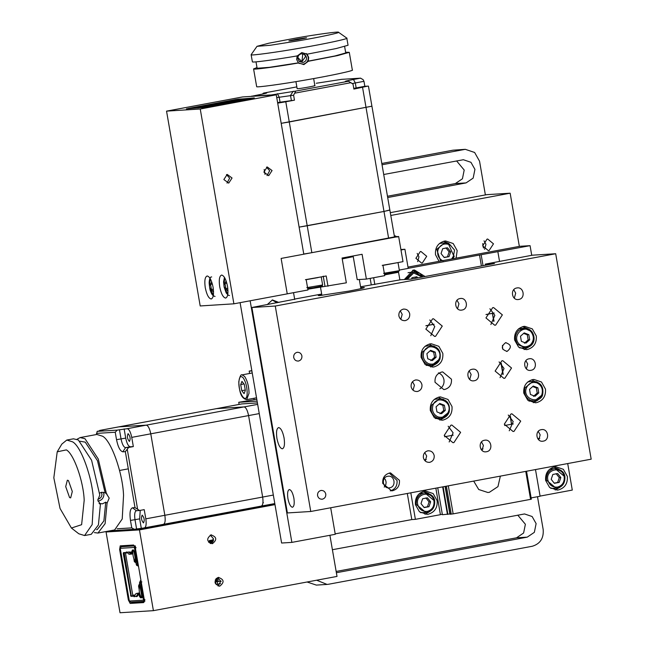 <?xml version="1.0" encoding="UTF-8"?>
<svg xmlns="http://www.w3.org/2000/svg" width="645" height="645" viewBox="0 0 645 645"><rect width="100%" height="100%" fill="white"/><g stroke="black" fill="none" stroke-linecap="round" stroke-linejoin="round"><path stroke-width="0.97" d="M408.019 272.73L414.227 271.803L422.983 276.899M411.566 279.027L412.026 277.681L416.839 276.778L417.718 277.882M416.202 278.164L415.404 277.044M549.621 469.205L555.031 468.584C561.158 469.431 564.448 472.156 564.891 476.744C565.165 483.411 562.287 487.273 556.264 488.329L546.468 480.17C546.041 474.188 548.54 470.366 553.966 468.713L555.031 468.584L564.835 476.744C565.262 482.726 562.763 486.548 557.336 488.2L550.814 488.386M560.827 477.534L559.183 482.412L554.361 483.315L551.193 479.332L552.838 474.454L557.651 473.559L560.827 477.534L559.279 477.631L556.103 473.656M559.183 482.412L557.635 482.508L559.279 477.631M557.635 482.508L554.224 483.129M419.419 493.49L424.837 492.869C430.965 493.715 434.254 496.44 434.698 501.028C434.972 507.696 432.094 511.558 426.071 512.614L416.275 504.454C415.848 498.464 418.347 494.651 423.773 492.998L424.837 492.869L434.633 501.028C435.069 507.01 432.569 510.832 427.135 512.477L420.621 512.67M430.634 501.818L428.99 506.696L424.168 507.591L421 503.616L422.636 498.738L427.458 497.843L430.634 501.818L429.078 501.915L425.91 497.94M428.99 506.696L427.441 506.793L429.078 501.915M427.441 506.793L424.023 507.413M485.379 194.919L479.549 161.202L474.631 152.478L465.303 149.326L382.034 164.765M383.719 174.505L463.352 159.726L470.931 162.29L474.938 169.369L473.164 178.109L466.069 182.906L387.693 197.531M537.503 496.715L543.187 529.593C543.816 538.301 540.179 543.856 532.278 546.259L328.644 584.233L327.088 584.426L316.647 580.218M332.401 549.717L524.538 513.952L532.117 516.516L536.116 523.603L534.35 532.335L527.255 537.14L336.376 572.736M465.303 149.326L453.016 150.188L381.808 163.475M307.093 582L316.356 585.096L327.088 584.426M336.158 571.446L516.524 537.809L523.611 533.004L525.385 524.272L517.766 515.137M387.468 196.241L455.338 183.575L462.433 178.778L464.198 170.046L456.579 160.911M240.698 384.549L241.956 381.372L244.278 384.331L245.334 390.459L244.076 393.644L241.762 390.685L240.698 384.549L243.971 383.936M245.261 390.031L241.762 390.685M426.708 256.299L422.29 263.047L421.661 263.128L415.888 258.314L420.306 251.566L420.935 251.486L426.708 256.299M417.678 261.668L418.96 256.783L417.17 253.429M493.481 243.842L489.055 250.599L488.426 250.671L482.654 245.866L487.072 239.11L487.701 239.037L493.481 243.842M484.572 249.333L485.967 244.318L484.048 240.843M450.968 245.753L448.751 243.471M440.616 261.08L436.713 249.301L444.889 242.818L448.638 243.399L443.591 241.294M439.06 261.37L435.488 254.662C434.98 247.591 437.931 243.076 444.349 241.125L445.606 240.972L453.185 243.528L457.184 250.615L456.079 258.194M390.306 212.656L486.781 194.661L510.155 193.202L519.346 246.39M390.789 215.462L510.155 193.202M406.277 257.161L407.269 262.87M439.471 243.439L444.889 242.818L448.678 243.407L454.54 250.05L452.943 258.774M444.22 257.54L441.043 253.566L442.688 248.688L447.501 247.793L450.678 251.768L449.033 256.646L444.22 257.54M444.074 257.363L449.033 256.646M447.485 256.742L449.13 251.864L450.678 251.768M449.13 251.864L445.953 247.89M483.436 247.962L482.686 243.617L483.444 247.978M257.105 401.158L238.731 402.303L256.783 399.271M251.832 370.609L249.188 371.101L251.889 370.931M238.731 402.303L239.093 404.423M265.151 505.366L265.498 506.099M254.082 399.44L253.888 398.288M249.599 373.471L249.188 371.101M145.818 518.846C146.552 524.2 146.068 527.207 144.367 527.884L134.321 529.295L131.757 527.876L130.467 520.434C129.443 512.944 130.121 508.728 132.499 507.776L135.007 507.623L139.554 510.501L144.222 509.631L145.818 518.846L164.846 515.291C165.58 520.644 165.096 523.659 163.395 524.337C165.096 523.659 165.58 520.644 164.846 515.291L150.769 433.819C149.664 428.49 148.156 425.603 146.262 425.152L118.712 426.877L146.262 425.152C148.156 425.603 149.664 428.49 150.769 433.819L164.846 515.291L262.66 497.053C263.394 502.407 262.91 505.414 261.209 506.091L261.209 506.091C262.91 505.414 263.394 502.407 262.66 497.053L248.583 415.582L262.66 497.053L273.327 495.062M127.234 428.699C129.129 429.151 130.629 432.045 131.741 437.375L133.338 446.582L128.661 447.453L125.34 451.653L122.832 451.814C120.18 451.178 118.075 447.13 116.519 439.672L115.237 432.239L117.197 430.118L127.234 428.699L244.076 406.906C245.971 407.358 247.47 410.252 248.583 415.582C247.47 410.252 245.971 407.358 244.076 406.906L216.647 408.624L244.076 406.906L257.661 404.375M118.599 426.909L216.406 408.664M257.411 402.932L241.778 403.931M65.701 486.604L69.579 497.561L70.652 497.892L72.305 491.498L68.426 480.533L67.354 480.211L65.701 486.604L67.354 480.211L68.426 480.533L72.305 491.498L70.652 497.892L69.579 497.561L65.701 486.604M144.367 527.884L274.794 503.568M101.362 492.329L101.975 494.191C101.878 496.763 100.604 498.416 98.153 499.141L97.863 499.182M103.426 492.232L103.918 494.175C103.789 497.73 102.031 500.012 98.629 501.02L97.975 501.101M99.556 493.111L101.652 492.264L105.119 492.788L107.086 494.175M76.997 439.277L80.133 437.576L85.011 438.729L98.274 459.014L106.449 493.772L109.198 498.085L107.086 503.132L105.756 502.149L102.442 503.842L99.08 503.398L99.806 504.003M107.086 503.132L105.103 523.692L97.943 533.052L114.633 529.94L122.219 518.983L123.55 495.408C122.808 473.253 111.287 440.712 102.611 436.23L96.823 434.456L80.133 437.576M71.418 528.029L78.803 533.778L84.584 535.543L92.171 524.587L93.509 501.012C92.759 478.856 81.246 446.316 72.562 441.833L66.774 440.059L61.831 444.099L57.211 451.822L53.825 477.8L60.033 508.454L71.418 528.029L81.617 524.699L84.189 500.302C83.552 481.428 73.74 453.701 66.346 449.887L57.211 451.822M84.584 535.543L91.259 534.302L98.427 524.933L100.41 504.382L97.847 500.206L99.773 495.021L91.598 460.264L78.335 439.971L73.457 438.818L66.774 440.059M105.119 492.788L97.5 460.74L85.245 442.139L80.061 441.245M96.556 529.65L97.282 529.521L103.893 520.902L105.756 502.149M97.943 533.052L94.396 532.593M218.308 577.428C224.097 579.347 224.605 582.25 219.808 586.136C214.019 584.225 213.511 581.322 218.308 577.428L218.784 577.372M218.131 586.087L220.775 581.169L217.599 577.63M210.963 534.923C216.76 536.834 217.26 539.744 212.471 543.63C206.674 541.711 206.174 538.809 210.963 534.923L211.439 534.858M210.786 543.582L213.439 538.656L210.262 535.124M174.843 523.006L174.706 522.232M220.445 513.702L220.574 514.476M259.137 506.486L259.266 507.26M113.883 530.529L106.062 531.988L139.457 529.9L274.98 504.624M274.931 504.342L153.76 526.941L135.644 529.722L116.56 530.916L115.729 530.875L117.156 530.384M329.909 535.285L337.012 576.42L153.405 610.662L139.457 529.9M122.873 546.436L123.066 545.686M144.061 602.148L133.499 602.801L132.604 602.051M119.631 549.484L120.212 545.863L133.628 545.025L135.434 548.492L144.158 598.971L143.577 602.591L130.161 603.43L128.355 599.963L119.631 549.484L120.333 549.355M153.405 610.662L120.018 612.75L106.062 531.988M219.808 586.136L219.332 586.2M212.471 543.63L211.995 543.687M217.534 577.654L218.187 581.427L218.969 581.379L217.276 581.693L217.704 584.168L220.534 583.652M218.969 581.379L221.219 581.242M215.269 579.903L216.019 584.249L217.704 584.168M217.276 581.693L216.325 581.734L215.841 578.936M218.187 581.427L216.325 581.734M139.433 602.43L138.659 601.68M136.764 601.793L137.53 602.551M134.249 594.988L132.773 595.271L125.485 553.071L126.694 552.991M139.788 593.956L137.748 594.335M134.176 595.182L132.773 595.271L131.854 596.254M139.892 594.295L137.248 594.787M140.07 594.811L138.191 594.932L139.989 594.593M130.242 552.241L132.781 552.612M129.54 552.668L130.556 552.475M140.989 580.621L140.336 580.742L139.747 582.306M136.006 547.855L135.2 547.984L135.136 547.226M139.175 589.586L138.554 586.015L140.368 585.902M140.247 596.319L140.078 594.835M132.854 553.015L132.491 551.427M136.176 561.61L134.362 561.722L133.757 558.256M144.077 599.399L144.948 599.64M134.515 559.981L134.716 561.15L136.385 561.053M132.838 550.266L132.983 551.12M141.037 597.73L141.835 597.681M140.771 586.426L139.102 586.523L139.304 587.7M140.836 596.56L140.981 597.415M139.723 584.418L139.143 584.459L139.707 584.346M134.362 561.722L135.99 562.827M138.191 594.932L137.183 596.464M136.796 565.205L138.514 566.31M140.997 580.702L140.336 580.742M125.485 553.071L124.622 552.596M139.143 584.459L138.554 586.015M139.53 586.45C138.707 590.457 139.352 594.19 141.465 597.649L141.215 597.697M134.716 561.15L135.684 561.037M133.209 549.871C132.394 553.878 133.039 557.611 135.144 561.077M136.184 559.876L134.652 551.015M142.505 596.456L140.973 587.595M127.057 552.354L126.38 552.483L126.364 551.935L129.21 554.24M126.404 552.16L132.314 552.031L133.031 549.935M131.636 552.152L132.354 550.064L133.467 549.991L133.926 550.87L136.297 564.593L136.756 565.48L138.344 565.318M132.886 550.112L132.354 550.064M141.892 581.911L141.231 582.056M142.4 597.641L140.602 597.842L141.723 597.77L141.868 596.851L139.497 583.128L139.651 582.209L140.312 582.088M140.602 597.842L141.287 597.713M141.086 597.56L139.868 595.754L139.191 595.883L140.4 597.689M139.868 595.754L139.191 595.883M136.934 596.48L136.248 596.609L136.232 596.069M139.578 593.158L138.151 593.424L136.248 596.609M134.708 596.625L134.063 596.52L136.006 593.553L139.522 592.9M124.106 552.539L131.201 595.383L131.661 596.27L134.612 596.085L133.934 596.206L134.031 596.746M131.661 596.27L133.934 596.206M130.983 596.391L123.284 553.587L123.429 552.668L126.38 552.483M135.337 548L134.523 548.105L134.257 547.444L120.228 548.323L129.339 601.043L143.359 600.164L143.4 599.487L144.214 599.374M144.738 600.559L144.077 599.358M137.514 565.431L134.523 548.105L135.2 547.984L135.418 546.573M143.359 600.164L144.867 601.277M129.331 601.011L130.701 602.172L144.262 601.325M129.258 601.043L120.147 548.315L121.268 546.734L128.782 545.331M134.257 547.444L135.289 545.855L121.268 546.734M132.854 553.079L131.233 553.386L129.226 551.902M128.548 552.031L131.362 554.103L128.935 554.273M132.822 552.821L130.314 553.289M132.87 553.821L131.362 554.103M139.763 593.868L138.272 594.142L136.893 596.262M213.035 541.486L210.06 541.937L209.972 541.405L210.52 541.905M213.39 540.849L210.028 541.389M211.883 541.695L211.794 541.171L213.277 540.889M211.794 541.171L210.431 541.373M213.487 539.817L209.278 540.599L213.479 539.954M213.398 540.429L210.488 540.97L213.374 540.776M209.617 542.534L209.278 540.599M210.415 540.526L210.488 540.97L209.585 541.026L209.786 542.195M209.488 542.284L208.722 542.421L209.891 542.276L210.077 543.332M212.269 542.582L212.576 541.727L210.141 542.211L210.351 543.445M209.488 542.251L211.221 541.929M211.939 541.848L212.423 541.736L211.447 541.131L211.939 541.848L211.81 541.107M211.971 541.074L212.1 541.816M209.585 541.026L211.036 541.211M410.809 492.828L415.388 519.346L440.422 514.678L435.843 488.16M399.868 279.898L398.473 271.803M442.317 514.267L440.414 514.621M408.212 268.336L479.517 255.033L481.412 266.006M425.063 276.512L414.469 269.989L413.211 270.142L404.334 279.543M373.649 277.729L374.834 284.566M415.445 504.713C414.928 497.642 417.887 493.127 424.305 491.176L425.563 491.014L433.142 493.578L437.141 500.665C437.649 507.736 434.698 512.243 428.28 514.202L427.022 514.355L419.444 511.791L415.445 504.713M479.517 255.033L530.069 245.664L519.814 246.301L407.995 267.103M250.139 300.788L291.871 542.389L281.615 543.025L240.093 302.658M530.069 245.664L531.73 255.299M567.705 463.562L572.284 490.079L540.075 496.094M428.594 493.441L423.547 491.345M424.982 514.283L429.723 511.582M417.976 272.375L412.687 270.255M558.788 469.157L553.741 467.061M555.176 489.998L559.925 487.298M558.473 489.918L557.216 490.071L549.637 487.515L545.638 480.428C545.13 473.357 548.081 468.842 554.498 466.891L555.756 466.738L563.335 469.294L567.334 476.381C567.842 483.452 564.891 487.967 558.473 489.918M335.19 533.858L411.808 519.572L415.388 519.346M291.871 542.389L335.263 534.294L330.683 507.768M531.125 497.908L540.099 496.231L535.487 469.568M277.011 302.811L272.198 299.981M497.875 251.816L499.544 261.467M481.186 254.928L483.049 265.7M294.709 299.506L293.531 292.669M267.232 304.633L272.432 299.933L278.874 302.465M371.278 284.921L370.149 278.382M411.808 519.572L407.301 493.481M232.055 178.012L228.709 183.132L223.855 179.544L227.201 174.424L232.055 178.012M227.016 183.083L229.644 178.165L226.484 174.626M272.069 170.546L268.723 175.666L263.869 172.078L267.215 166.95L272.069 170.546M267.03 175.609L269.658 170.699L266.498 167.16M265.031 174.424L264.176 169.45M211.165 298.998C208.674 298.409 206.714 294.66 205.263 287.735C204.312 280.777 204.957 276.85 207.182 275.971C209.673 276.552 211.633 280.309 213.084 287.235C214.035 294.193 213.39 298.111 211.165 298.998L211.318 298.974M225.597 298.079C223.114 297.498 221.146 293.741 219.703 286.815C218.752 279.857 219.389 275.939 221.622 275.052C224.105 275.633 226.072 279.39 227.524 286.315C228.475 293.273 227.83 297.2 225.597 298.079L225.758 298.063M303.795 254.203L281.123 258.435L287.243 293.862L233.893 303.819L200.2 305.956L166.547 111.134L242.576 96.944L276.262 94.799L303.795 254.203M254.114 97.992L204.449 107.32L186.373 108.876L236.022 99.459L254.307 97.911M166.547 111.134L200.24 108.997L276.262 94.799M200.24 108.997L233.893 303.819M236.03 101.16L236.255 100.539M244.27 99.628L239.65 100.483M209.843 106.054L205.223 106.917M239.206 100.354L239.077 99.636L239.585 99.54L239.714 100.257M239.585 99.54L237.779 100.838M239.448 99.572L241.827 99.395L241.956 100.112M241.827 99.395L241.52 100.209M240.206 100.289L241.399 99.483L244.374 99.298L244.503 100.015M244.374 99.298L247.946 98.935L235.03 101.354M248.607 99.523L248.486 98.798L247.946 98.935M234.611 102.208L234.49 101.491L235.449 101.531M202.385 107.263L219.695 104.474M203.336 107.699L203.215 106.981L202.361 107.247L202.49 107.965M198.039 108.038L197.918 107.312L197.41 107.409L203.215 106.981M194.935 107.505L197.918 107.312M238.045 100.427L200.668 107.143M195.604 108.086L195.475 107.368L239.077 99.636M251.752 98.492L237.892 99.185L188.259 108.449L203.385 107.513M235.248 101.442L251.824 98.33L251.953 99.048M202.409 107.554L201.925 107.755M188.259 108.449L187.598 108.803M188.235 108.457L238.182 99.169M252.042 98.29L252.622 98.322M227.983 290.645L227.814 291.056L225.887 288.597L225 283.478L226.121 280.922M226.822 283.139L225 283.478M227.798 288.234L225.887 288.597M213.543 291.556L213.382 291.975L211.447 289.508L210.568 284.397L211.689 281.841M212.382 284.058L210.568 284.397M213.358 289.154L211.447 289.508M487.83 492.49L489.386 492.296L497.956 486.62L500.367 476.123L497.964 486.62L489.394 492.296L487.846 492.49L478.727 489.515L473.688 481.097M526.522 471.245L531.351 499.206L453.145 513.871L450.129 514.218L445.324 486.386M450.412 513.928L442.389 514.702L437.745 487.805M451.234 514.154L446.396 486.185M453.145 513.871L448.307 485.83M530.593 499.424L525.756 471.39M353.129 255.96L357.225 279.656L366.376 279.083L384.734 275.657L382.961 265.385L402.996 261.652L398.65 236.497L394.474 236.763M384.605 274.899L398.207 272.327L398.134 271.892M400.9 249.51L404.915 249.26L408.221 268.393L399.311 270.053M404.915 249.26L400.98 249.994M303.795 254.186L398.65 236.497M307.826 289.226L346.349 282.816L342.068 258.024L362.095 254.283L366.376 279.083M287.243 293.846L307.955 289.976L306.182 279.704L326.209 275.971L327.991 286.243M269.828 95.21L295.741 91.082L293.612 95.21L294.467 100.168L285.791 101.789L289.274 121.978L281.196 123.332L371.423 106.288L289.274 121.978L307.205 225.766L299.119 227.121L383.985 211.447L307.205 225.766L311.849 252.687L393.998 236.997M389.346 210.077L383.985 211.447L389.862 210.101L394.514 237.021M303.771 254.041L311.849 252.687M297.377 39.063L288.896 40.877L297.377 39.063C286.211 41.24 286.461 41.425 298.127 39.627L306.617 37.813L298.127 39.627C309.294 37.45 309.044 37.265 297.377 39.063C309.044 37.265 309.294 37.45 298.127 39.627C286.461 41.425 286.211 41.24 297.377 39.063M371.423 106.288L371.939 106.312L389.862 210.101M344.575 257.557L342.14 258.46M353.25 256.637L342.221 258.927M305.432 279.672L320.823 276.971M382.211 265.353L397.602 262.652M306.552 57.341C306.73 60.017 305.528 61.727 302.948 62.46L299.53 61.63L297.837 58.864C297.668 56.188 298.869 54.478 301.441 53.745L304.867 54.575L306.552 57.341M306.214 53.487L308.262 57.082C308.503 60.783 306.843 63.137 303.279 64.153L298.853 63.226M257.008 46.319L270.174 45.287L299.482 40.651C319.71 37.2 341.157 32.581 338.488 32.25C339.455 31.291 316.106 34.475 296.031 38.039L268.941 43.183L257.008 46.319L251.123 54.696L252.389 61.839C251.647 62.839 275.092 59.735 297.345 55.889L301.796 52.568L307.084 54.188L308.689 57.413L308.31 61.275L303.876 64.613L298.417 62.855L296.652 59.509L297.192 55.768M299.143 63.46L298.57 62.968C276.318 66.822 252.872 69.926 253.614 68.926L256.992 67.564M253.574 68.862L256.67 86.64C255.533 87.768 282.945 84.027 306.512 79.843C330.256 75.788 355.435 70.37 352.299 69.983M345.615 52.253L349.284 52.334L337.537 55.607L308.31 61.275M304.335 54.228L305.545 56.583L301.941 61.694L302.803 53.72M297.813 57.526L301.941 61.694L299.054 61.211M251.123 54.696L251.163 54.752C250.026 55.889 277.439 52.148 301.005 47.964C324.749 43.908 349.929 38.49 346.792 38.103L338.488 32.25M306.52 53.704L307.084 54.188L336.311 48.52L348.058 45.247L346.792 38.103M308.157 61.162L334.973 55.954L345.736 52.946L344.632 46.553M256.009 61.855L257.113 68.257L269.191 67.354L298.417 62.855M390.233 490.885C395.167 489.386 397.441 485.911 397.046 480.469L389.338 473.067M387.709 476.284C394.635 474.672 396.723 486.781 389.693 487.773C382.767 489.386 380.679 477.276 387.709 476.284L388.338 476.212M389.693 487.773L389.064 487.846M382.735 483.436C382.348 477.993 384.622 474.526 389.556 473.027L390.523 472.906L399.432 480.323C399.819 485.766 397.554 489.232 392.611 490.732L391.644 490.853L382.735 483.436M298.554 361.031C296.031 361.216 294.41 360.023 293.701 357.443C293.507 354.766 294.62 353.065 297.055 352.323C299.578 352.138 301.191 353.339 301.908 355.911C302.102 358.588 300.981 360.297 298.554 361.031L298.079 361.095M507.091 351.388C501.294 349.477 500.794 346.575 505.583 342.68C511.38 344.599 511.88 347.502 507.091 351.388L506.607 351.452M320.912 490.474C323.435 490.289 325.056 491.482 325.773 494.062C325.967 496.739 324.846 498.448 322.419 499.182C319.896 499.367 318.275 498.174 317.558 495.594C317.372 492.917 318.485 491.208 320.912 490.474L321.387 490.41M294.636 299.078L321.67 294.039M360.571 286.783L400.456 279.785L411.067 279.124L494.522 263.555L485.225 264.136L485.419 265.256M294.66 299.232L251.897 307.496L275.27 306.036L555.692 253.735L532.318 255.194L485.225 264.136M360.732 287.718L364.361 287.573M363.014 287.509C366.312 287.476 361.66 288.662 349.074 291.072L319.622 295.603L318.275 295.539L321.742 294.459M504.833 378.244L503.882 378.365L495.126 371.069L501.826 360.829L502.778 360.708L511.533 368.005L504.833 378.244M453.919 442.583L452.967 442.704L444.212 435.407L450.911 425.168L451.871 425.047L460.627 432.344L453.919 442.583M435.569 336.319L434.617 336.432L425.853 329.135L432.561 318.896L433.513 318.783L442.268 326.08L435.569 336.319M451.452 379.212C451.831 384.557 449.597 387.976 444.744 389.451L443.792 389.572L435.036 382.275C434.649 376.922 436.883 373.511 441.736 372.036L442.688 371.915L451.452 379.212M439.85 388.798L441.043 388.064C443.429 385.831 444.397 383.033 443.937 379.679C443.244 376.374 441.406 374.1 438.423 372.866M514.009 431.376L513.057 431.497L504.301 424.2L511.001 413.961L511.961 413.84L520.717 421.137L514.009 431.376M495.658 325.112L494.707 325.225L485.943 317.929L492.651 307.689L493.602 307.576L502.358 314.873L495.658 325.112M531.029 370.294C524.103 371.915 522.015 359.797 529.045 358.814C535.971 357.193 538.059 369.311 531.029 370.294L530.4 370.375M486.515 451.726C479.59 453.346 477.502 441.228 484.532 440.245C491.458 438.624 493.546 450.742 486.515 451.726L485.887 451.806M462.038 310.035C455.12 311.648 453.024 299.538 460.054 298.554C466.98 296.934 469.076 309.052 462.038 310.035L461.409 310.116M415.541 379.978C418.871 379.736 421 381.316 421.943 384.71C422.201 388.242 420.725 390.491 417.525 391.467C414.203 391.709 412.066 390.128 411.123 386.734C410.865 383.203 412.34 380.953 415.541 379.978L416.17 379.905M413.042 390.201L414.429 385.186L412.51 381.711M403.302 309.132C406.632 308.891 408.769 310.471 409.712 313.865C409.962 317.396 408.487 319.646 405.286 320.621C401.964 320.863 399.827 319.283 398.884 315.889C398.634 312.357 400.102 310.108 403.302 309.132L403.931 309.06M400.803 319.356L402.198 314.341L400.279 310.866M427.78 450.831C431.102 450.581 433.238 452.161 434.182 455.563C434.44 459.087 432.964 461.336 429.763 462.312C426.434 462.554 424.305 460.973 423.362 457.579C423.104 454.048 424.579 451.798 427.78 450.831L428.409 450.75M425.281 461.046L426.668 456.031L424.749 452.556M474.212 380.752C467.294 382.364 465.198 370.254 472.229 369.262C479.154 367.65 481.251 379.76 474.212 380.752L473.583 380.824M518.79 299.449C511.864 301.07 509.776 288.952 516.806 287.968C523.732 286.348 525.82 298.466 518.79 299.449L518.161 299.53M543.267 441.14C536.342 442.76 534.245 430.642 541.284 429.659C548.202 428.038 550.298 440.156 543.267 441.14L542.639 441.22M502.697 349.171L502.463 345.365M500.069 377.647L504.027 368.472L499.085 361.893M449.154 441.986L453.113 432.811L448.17 426.232M430.796 335.722L434.754 326.547L429.812 319.968M509.244 430.779L513.202 421.604L508.26 415.025M490.885 324.516L494.844 315.341L489.902 308.762M538.785 439.874L540.171 434.859L538.253 431.392M514.307 298.183L515.694 293.169L513.775 289.702M469.729 379.486L471.124 374.471L469.205 370.996M457.555 308.77L458.95 303.755L457.023 300.28M482.033 450.46L483.419 445.445L481.501 441.978M284.074 437.963C284.953 444.389 284.372 448.001 282.333 448.815C280.059 448.275 278.253 444.808 276.923 438.406C276.044 431.989 276.624 428.369 278.664 427.562C280.938 428.103 282.744 431.57 284.074 437.963M293.886 498.222C294.612 503.568 294.128 506.583 292.427 507.26C290.532 506.809 289.033 503.922 287.92 498.593C287.186 493.24 287.67 490.224 289.371 489.547C291.266 489.998 292.774 492.893 293.886 498.222M524.135 349.582L528.763 346.994M527.618 328.636L522.708 326.644M514.597 340.012C514.089 332.941 517.04 328.426 523.458 326.475L524.716 326.322L532.294 328.877L536.293 335.964C536.809 343.035 533.85 347.55 527.433 349.501L526.175 349.655L518.596 347.099L514.597 340.012M439.842 420.153L444.59 417.444M445.784 401.674L438.406 397.215M430.304 410.575C429.796 403.504 432.747 398.997 439.164 397.046L440.422 396.885L448.001 399.449L452 406.527C452.508 413.606 449.557 418.113 443.139 420.064L441.881 420.226L434.303 417.662L430.304 410.575M430.666 367.013L435.407 364.312M436.609 348.542L429.231 344.075M421.129 357.443C420.613 350.372 423.572 345.857 429.989 343.906L431.247 343.753L438.826 346.309L442.825 353.396C443.333 360.466 440.382 364.981 433.964 366.932L432.706 367.086L425.128 364.53L421.129 357.443M533.31 402.714L538.059 400.013M539.26 384.235L531.883 379.776M523.772 393.144C523.264 386.073 526.223 381.558 532.633 379.607L533.899 379.454L541.478 382.009L545.476 389.096C545.984 396.167 543.034 400.682 536.616 402.633L535.35 402.786L527.771 400.231L523.772 393.144M384.218 487.112L385.863 484.548L386.121 482.178L385.484 479.791L383.614 477.566M526.417 368.916L527.699 364.03L525.901 360.676M555.692 253.735L591.175 459.184L310.761 511.485L287.388 512.944L251.897 307.496M310.761 511.485L275.27 306.036M297.055 352.323L297.53 352.267M505.583 342.68L506.059 342.624M322.419 499.182L321.944 499.246M529.045 358.814L529.674 358.733M484.532 440.245L485.161 440.164M460.054 298.554L460.683 298.474M417.525 391.467L416.896 391.547M405.286 320.621L404.657 320.694M429.763 462.312L429.135 462.392M472.229 369.262L472.858 369.19M516.806 287.968L517.435 287.888M541.284 429.659L541.913 429.578M530.779 345.607L525.344 347.905L519.701 347.921M531.843 331.675L524.119 328.16C527.336 328.087 529.932 329.272 531.907 331.699C535.592 336.932 535.334 346.26 525.344 347.905L517.621 344.382C514.428 339.407 514.783 334.763 518.685 330.45L524.119 328.16L518.515 328.845M528.819 334.674L529.706 339.786L525.973 343.124L521.362 341.342L520.475 336.23L524.208 332.893L528.819 334.674L527.271 334.771L523.635 333.409M529.706 339.786L528.15 339.883L527.271 334.771M528.15 339.883L524.425 343.221M434.287 399.36L439.705 398.731L443.454 399.311M435.48 418.532L440.938 418.484L437.181 417.896C432.085 415.267 430.199 411.042 431.529 405.221L439.705 398.731C447.267 399.626 450.42 404.044 449.17 411.97C447.751 415.799 445.01 417.968 440.938 418.484L449.113 411.994M445.292 410.365L441.559 413.695L436.947 411.921L436.06 406.81L439.793 403.472L444.405 405.253L445.292 410.365L443.736 410.462L442.857 405.35L444.405 405.253M440.011 413.792L443.736 410.462M442.857 405.35L439.221 403.988M542.582 394.563L534.407 401.045L528.956 401.101M536.922 381.88L533.173 381.3C540.736 382.195 543.888 386.605 542.647 394.538C542.308 397.393 539.559 399.569 534.407 401.045L530.658 400.464C525.554 397.828 523.667 393.603 524.998 387.782L533.173 381.3L527.755 381.921M529.537 389.37L533.262 386.041L537.882 387.814L538.76 392.926L535.036 396.264L530.416 394.482L529.537 389.37M537.882 387.814L536.326 387.911L532.689 386.548M538.76 392.926L537.212 393.023L536.326 387.911M533.48 396.361L537.212 393.023M425.103 346.22L430.521 345.599L434.27 346.18M426.305 365.401L431.755 365.344L428.006 364.764C422.902 362.127 421.016 357.902 422.346 352.081L430.521 345.599C438.084 346.494 441.245 350.904 439.995 358.838C438.576 362.659 435.826 364.836 431.755 365.344L439.93 358.862M436.109 357.225L432.384 360.563L427.764 358.781L426.885 353.67L430.618 350.34L435.23 352.114L436.109 357.225L434.561 357.322L433.682 352.21L435.23 352.114M430.828 360.66L434.561 357.322M433.682 352.21L430.038 350.848M400.029 311.164L400.497 311.075M456.781 300.578L457.249 300.489M513.533 289.992L514 289.903M425.902 325.717L434.021 324.201M485.991 314.51L494.11 312.994M424.249 459.853L426.272 459.474L424.249 459.853M481.001 449.267L483.024 448.888L481.001 449.267M537.753 438.681L539.776 438.302L537.753 438.681M504.632 425.515L511.533 424.225L510.147 416.227M502.963 374.624L500.972 363.095M493.788 321.484L492.385 313.357L485.983 314.55M511.533 424.225L510.509 416.541M503.189 374.197L501.326 363.409M494.014 321.065L492.385 313.357M513.307 423.934L511.832 424.208M453.217 435.141L444.55 436.762M434.053 324.274L425.885 325.798M494.143 313.067L492.683 313.333M142.166 515.129C144.303 517.629 144.754 520.225 143.504 522.926C141.368 520.434 140.916 517.838 142.166 515.129L142.11 515.137M128.089 433.658C130.234 436.149 130.677 438.753 129.435 441.454C127.299 438.963 126.847 436.367 128.089 433.658L128.041 433.666M98.911 430.965L102.902 430.223L97.161 431.368L96.581 434.504M124.13 428.893L125.727 438.108C126.839 443.438 128.339 446.324 130.234 446.775L133.338 446.582M140.231 510.38L139.675 518.87L141.263 528.078M134.321 529.295L114.165 530.569L113.399 530.174M128.661 447.453L125.557 447.646C123.663 447.195 122.163 444.308 121.05 438.979L119.462 429.763M136.587 528.948L134.999 519.741C134.265 514.388 134.749 511.372 136.45 510.695L139.554 510.501M136.329 510.711L132.499 507.776M118.261 530.811L118.18 530.319M159.444 525.877L159.307 525.103M137.208 528.836L137.337 529.561M314.357 85.608C318.662 85.285 301.054 88.567 297.668 88.72L297.151 88.696L295.934 81.641M286.477 101.289L279.132 102.66L286.703 101.297M363.264 86.97L355.919 88.333L363.49 86.978M367.932 86.091L353.887 89.083L353.033 84.124L348.485 81.246L345.986 81.399C344.212 81.415 346.712 80.778 353.492 79.48L360.507 78.174L363.07 79.593L363.974 81.326L364.836 86.285L368.448 86.124L371.939 106.312M285.791 101.789L277.705 103.136M364.836 86.285L353.766 88.373M294.467 100.168L277.608 102.555M262.394 94.097L263.515 93.09L266.046 92.936C267.82 92.912 265.321 93.557 258.54 94.855L250.865 96.419M263.515 93.09L296.837 86.882L263.515 93.09M316.284 83.253L341.656 79.351L360.7 78.15L341.656 79.351M345.986 81.399L345.269 81.383M265.788 93.332L266.764 92.993M352.251 83.544L363.974 81.326M276.745 97.597L293.612 95.21M407.148 279.366L413.695 272.98L422.249 277.036M405.729 279.454L413.155 271.94L419.677 273.238L423.031 276.89M547.831 479.961C545.444 468.851 562.706 465.634 564.19 476.905C564.568 482.242 562.343 485.637 557.506 487.112C552.483 487.483 549.25 485.096 547.831 479.961M417.637 504.245C415.251 493.135 432.513 489.918 433.996 501.189C434.375 506.519 432.15 509.921 427.312 511.396C422.281 511.767 419.057 509.381 417.637 504.245M453.016 150.188L463.755 149.519M527.255 537.14L516.524 537.809M466.069 182.906L455.338 183.575M261.185 506.897L261.402 506.067M247.172 392.797C247.132 405.503 238.376 394.337 238.868 382.219C239.255 376.745 240.706 375.301 243.221 377.881C245.713 381.687 247.027 386.653 247.172 392.797M246.664 399.634C239.634 398.094 239.4 388.459 238.763 381.937C239.811 376.47 240.908 374.116 242.044 374.882L244.584 376.39C247.398 380.687 248.881 386.299 249.043 393.232L246.664 399.634L256.525 397.796M443.067 260.943C438.519 258.597 436.842 254.831 438.028 249.647C440.213 244.85 443.752 243.092 448.654 244.391L453.693 255.686L451.669 259.016M454.298 256.081L452.895 258.79M259.258 413.59L131.741 437.375M242.012 403.891L99.806 430.417M173.005 522.555L173.134 523.321M227.419 512.404L227.556 513.178M129.048 599.826L128.355 599.963M133.499 602.801L130.161 603.43M217.083 581.596L216.51 578.259M134.982 547.589L135.934 547.452M130.524 595.512L131.201 595.383M123.284 553.587L123.961 553.458M143.4 599.487L140.4 582.161M136.216 596.383L134.063 596.52M143.996 599.818L143.319 599.947M134.289 547.669L134.974 547.541M138.151 593.424L136.006 593.553M397.28 237.07L395.135 235.844L394.393 236.304M247.035 98.911L247.156 99.628M247.358 98.87L247.486 99.588M234.949 99.999L235.07 100.717M236.102 99.822L236.223 100.539M203.32 108.142L203.191 107.425L219.502 104.377M199.861 107.231L197.692 107.368M202.74 108.231L202.619 107.513M227.79 294.467L224.017 286.13L224.662 277.681M213.358 295.386L209.577 287.041L210.222 278.6M447.428 514.388L442.672 486.886M447.864 514.331L443.115 486.806M445.082 486.435L449.847 514.025M388.193 274.198L388.121 273.754M325.007 286.428L323.234 276.157M388.637 238.368L362.571 87.462M317.985 277.6L308.81 279.212M306.81 287.646L322.629 284.969C320.758 286.622 326.846 285.09 313.526 287.726L307.705 288.5M313.534 287.726L321.782 286.082M394.603 263.216L385.347 264.837M384.614 274.069L398.562 271.763M383.59 273.327L399.408 270.65L397.812 271.972L384.485 274.181M518.757 343.672C511.461 335.271 524.82 323.33 531.424 332.344C534.27 336.779 533.955 340.915 530.48 344.761C526.312 347.744 522.41 347.381 518.757 343.672M432.843 405.568C436.012 394.724 452.54 401.093 448.509 411.599C446.324 416.404 442.784 418.154 437.882 416.863C433.335 414.517 431.658 410.752 432.843 405.568M541.977 394.168C538.809 405.012 522.289 398.642 526.312 388.129C528.497 383.332 532.036 381.582 536.938 382.872C541.486 385.218 543.163 388.983 541.977 394.168M423.668 352.436C426.837 341.592 443.357 347.961 439.334 358.467C437.149 363.272 433.609 365.022 428.707 363.732C424.16 361.385 422.483 357.62 423.668 352.436M127.299 449.533L137.578 509.042M97.161 431.368L117.197 430.118M125.34 451.653L135.007 507.623M131.757 527.876L117.124 528.787M96.387 433.408L115.237 432.239M122.832 451.814L125.557 447.646L130.234 446.775M116.519 439.672L125.727 438.108M130.467 520.434L139.675 518.87M351.057 82.665L294.975 93.122M348.485 81.246L295.741 91.082M270.368 94.984L251.526 96.161M353.492 79.48L355.298 82.947L356.153 87.905M277.382 93.678L279.18 97.145L280.043 102.103M293.233 91.235L290.508 95.404L291.371 100.362M263.402 502.624L262.926 502.906M261.169 506.107L261.007 506.938M242.044 374.882L252.243 372.979M216.526 408.632L241.899 403.907M119.559 470.471L128.307 468.842M210.06 541.937L209.964 541.405M238.037 99.169L252.187 98.266M229.499 295.515L228.362 295.273L226.234 292.999L224.138 287.106L223.573 281.913L224.452 277.342M215.067 296.434C213.068 296.063 211.608 294.418 210.681 291.476C210.093 290.79 209.577 287.912 209.133 282.833C209.391 278.729 210.246 276.769 211.681 276.947M445.292 486.394L450.097 514.218M313.655 78.577L314.873 85.632M321.903 295.394L320.452 286.993M360.894 288.654L359.321 279.519M322.629 284.969L321.25 277.003M399.408 270.65L398.038 262.676M349.284 52.334L352.339 70.047M118.712 426.877L99.685 430.425"/></g></svg>
